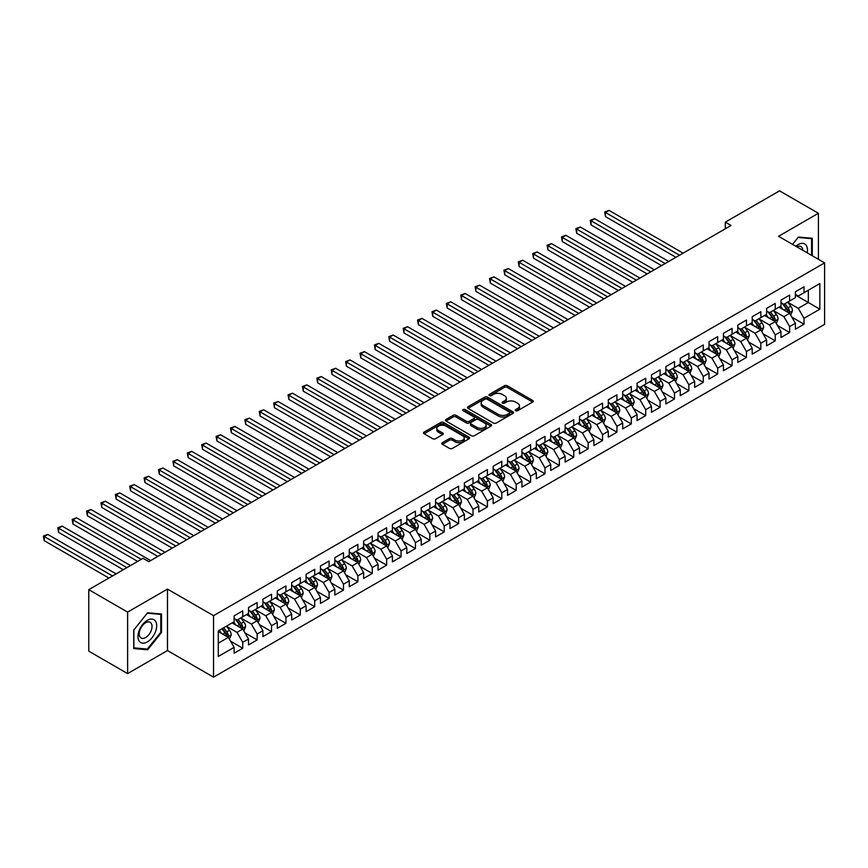 <?xml version="1.0" encoding="UTF-8"?>
<svg xmlns="http://www.w3.org/2000/svg" width="868" height="868" viewBox="0 0 868 868"><rect width="100%" height="100%" fill="white"/><g stroke="black" fill="none" stroke-linecap="round" stroke-linejoin="round"><path stroke-width="1.3" d="M515.657 410.716A1.4 0.803 0 0 0 517.632 410.716L532.637 402.047A1.996 1.15 0 0 0 533.223 401.233A1.996 1.15 0 0 0 532.637 400.419L507.216 385.739A1.996 1.15 0 0 0 504.384 385.739L489.378 394.408A1.4 0.803 0 0 0 488.966 394.973A1.4 0.803 0 0 0 489.378 395.548A1.4 0.803 0 0 0 491.353 395.548L493.295 394.43A6.391 3.689 0 0 1 502.344 394.43L504.46 395.645A6.391 3.689 0 0 1 506.337 398.26A6.391 3.689 0 0 1 504.46 400.864L502.518 401.993A1.4 0.803 0 0 0 502.105 402.557A1.4 0.803 0 0 0 502.518 403.132A1.4 0.803 0 0 0 504.492 403.132L506.435 402.014A6.391 3.689 0 0 1 515.484 402.014L517.599 403.229A6.391 3.689 0 0 1 519.465 405.844A6.391 3.689 0 0 1 517.599 408.459L515.657 409.577A1.4 0.803 0 0 0 515.245 410.152A1.4 0.803 0 0 0 515.657 410.716L515.657 409.577M442.376 442.669A1.996 1.15 0 0 0 441.79 443.483A1.996 1.15 0 0 0 442.376 444.297L449.505 448.42A1.996 1.15 0 0 0 452.336 448.42L469.002 438.796A1.996 1.15 0 0 0 469.588 437.982A1.996 1.15 0 0 0 469.002 437.157L443.581 422.477A1.996 1.15 0 0 0 440.749 422.477L424.083 432.101A1.996 1.15 0 0 0 423.497 432.926A1.996 1.15 0 0 0 424.083 433.74L432.698 438.709A1.996 1.15 0 0 0 435.519 438.709L442.658 434.597A1.996 1.15 0 0 0 443.244 433.783A1.996 1.15 0 0 0 442.658 432.958L438.383 430.495A5.349 3.081 0 0 1 436.821 428.315A5.349 3.081 0 0 1 440.119 425.461A5.349 3.081 0 0 1 445.946 426.134L462.677 435.801A5.349 3.081 0 0 1 464.25 437.982A5.349 3.081 0 0 1 460.951 440.825A5.349 3.081 0 0 1 455.125 440.163L452.336 438.546A1.996 1.15 0 0 0 449.505 438.546L442.376 442.669L442.376 444.297M127.618 612.103L127.618 673.59L167.481 650.566L167.481 589.09L127.618 612.103L88.764 589.665L143.014 558.341L148.775 561.661L731.051 225.485L725.301 222.165L725.301 228.816M167.481 589.09L213.539 615.672L824.6 262.874L824.6 324.361L213.539 677.159L213.539 615.672M818.415 259.304L818.415 213.278L778.542 236.291L824.6 262.874M818.415 213.278L779.551 190.841L725.301 222.165M493.436 423.052A1.996 1.15 0 0 0 496.268 423.052L512.934 413.428A1.996 1.15 0 0 0 513.52 412.615A1.996 1.15 0 0 0 512.934 411.801L487.512 397.121A1.996 1.15 0 0 0 484.68 397.121L468.015 406.745A1.996 1.15 0 0 0 467.429 407.559A1.996 1.15 0 0 0 468.015 408.372L493.436 423.052M463.696 411.02A1.4 0.803 0 0 1 465.118 411.215L490.941 426.123L474.297 435.736A1.996 1.15 0 0 1 471.476 435.736L446.043 421.056L446.043 419.428A1.996 1.15 0 0 0 445.458 420.242A1.996 1.15 0 0 0 446.043 421.056M446.043 419.428L453.183 415.305A1.996 1.15 0 0 1 456.004 415.305L466.322 421.262A1.996 1.15 0 0 0 469.143 421.262L473.874 418.528A1.996 1.15 0 0 0 474.46 417.714A1.996 1.15 0 0 0 473.874 416.9L463.143 410.694A1.4 0.803 0 0 1 462.731 410.13A1.4 0.803 0 0 1 463.599 409.381A1.4 0.803 0 0 1 465.118 409.555L490.973 424.485A1.996 1.15 0 0 1 491.559 425.298A1.996 1.15 0 0 1 490.973 426.112L490.973 424.485M795.381 295.033L808.336 302.509L808.336 290.216L819.848 283.565L804.018 292.711L804.018 286.809L795.381 291.789L795.381 297.691L789.63 301.012L789.63 295.12L780.994 300.1L780.994 306.003L775.232 309.323L775.232 303.431L766.607 308.411L766.607 314.314L760.845 317.634L760.845 311.731L752.209 316.722L752.209 322.625L746.458 325.945L746.458 320.042L737.822 325.033L737.822 330.925L732.06 334.256L732.06 328.354L723.424 333.334L723.424 339.236L717.673 342.556L717.673 336.665L709.037 341.645L709.037 347.547L703.275 350.867L703.275 344.965L694.65 349.956L694.65 355.858L688.888 359.178L688.888 353.276L680.252 358.267L680.252 364.159L674.501 367.489L674.501 361.587L665.865 366.578L665.865 372.47L660.103 375.801L660.103 369.898L651.467 374.878L651.467 380.781L645.716 384.101L645.716 378.209L637.079 383.189L637.079 389.092L631.318 392.412L631.318 386.51L622.692 391.501L622.692 397.403L616.931 400.723L616.931 394.821L608.294 399.812L608.294 405.703L602.544 409.034L602.544 403.132L593.907 408.123L593.907 414.014L588.146 417.345L588.146 411.443L579.509 416.423L579.509 422.325L573.759 425.645L573.759 419.754L565.122 424.734L565.122 430.636L559.361 433.957L559.361 428.054L550.724 433.045L550.724 438.948L544.974 442.268L544.974 436.365L536.337 441.356L536.337 447.248L530.587 450.579L530.587 444.676L521.95 449.657L521.95 455.559L516.189 458.89L516.189 452.988L507.552 457.968L507.552 463.87L501.802 467.19L501.802 461.299L493.165 466.279L493.165 472.181L487.404 475.501L487.404 469.599L478.767 474.59L478.767 480.492L473.017 483.812L473.017 477.91L464.38 482.901L464.38 488.792L458.619 492.123L458.619 486.221L449.993 491.201L449.993 497.104L444.232 500.435L444.232 494.532L435.595 499.512L435.595 505.415L429.844 508.735L429.844 502.843L421.208 507.823L421.208 513.726L415.446 517.046L415.446 511.144L406.81 516.135L406.81 522.037L401.059 525.357L401.059 519.455L392.423 524.446L392.423 530.337L386.661 533.668L386.661 527.766L378.036 532.746L378.036 538.648L372.274 541.968L372.274 536.077L363.638 541.057L363.638 546.959L357.887 550.279L357.887 544.388L349.251 549.368L349.251 555.27L343.489 558.591L343.489 552.688L334.853 557.679L334.853 563.582L329.102 566.902L329.102 560.999L320.466 565.99L320.466 571.882L314.704 575.213L314.704 569.31L306.079 574.29L306.079 580.193L300.317 583.513L300.317 577.621L291.681 582.602L291.681 588.504L285.93 591.824L285.93 585.933L277.293 590.913L277.293 596.815L271.532 600.135L271.532 594.233L262.896 599.224L262.896 605.126L257.145 608.446L257.145 602.544L248.508 607.535L248.508 613.426L242.747 616.757L242.747 610.855L234.121 615.835L234.121 621.738L218.28 630.873L218.28 656.468L234.121 647.333L228.36 637.362L218.28 631.546M819.848 283.565L819.848 309.16L804.018 318.296L798.267 308.324L787.829 302.303M791.855 317.178L804.018 324.198L804.018 318.296M804.018 324.198L795.381 329.189L795.381 323.287L789.63 326.607L783.869 316.636L773.442 310.614M777.468 325.489L789.63 332.509L789.63 326.607M789.63 332.509L780.994 337.489L780.994 331.598L775.232 334.918L769.482 324.947L759.044 318.925M763.08 333.8L775.232 340.82L775.232 334.918M775.232 340.82L766.607 345.8L766.607 339.898L760.845 343.229L755.084 333.258L744.657 327.236M748.683 342.101L760.845 349.12L760.845 343.229M760.845 349.12L752.209 354.111L752.209 348.209L746.458 351.54L740.697 341.569L730.259 335.536M734.295 350.412L746.458 357.432L746.458 351.54M746.458 357.432L737.822 362.423L737.822 356.52L732.06 359.84L726.31 349.869L715.872 343.847M719.897 358.723L732.06 365.743L732.06 359.84M732.06 365.743L723.424 370.734L723.424 364.831L717.673 368.151L711.912 358.18L701.485 352.158M705.51 367.034L717.673 374.054L717.673 368.151M717.673 374.054L709.037 379.034L709.037 373.142L703.275 376.462L697.525 366.491L687.087 360.47M691.123 375.345L703.275 382.365L703.275 376.462M703.275 382.365L694.65 387.345L694.65 381.443L688.888 384.774L683.127 374.802L672.7 368.781M676.725 383.645L688.888 390.665L688.888 384.774M688.888 390.665L680.252 395.656L680.252 389.754L674.501 393.074L668.74 383.113L658.302 377.081M662.338 391.956L674.501 398.976L674.501 393.074M674.501 398.976L665.865 403.967L665.865 398.065L660.103 401.385L654.353 391.414L643.915 385.392M647.94 400.267L660.103 407.287L660.103 401.385M660.103 407.287L651.467 412.267L651.467 406.376L645.716 409.696L639.955 399.725L629.528 393.703M633.553 408.578L645.716 415.598L645.716 409.696M645.716 415.598L637.079 420.579L637.079 414.687L631.318 418.007L625.568 408.036L615.13 402.014M619.166 416.879L631.318 423.909L631.318 418.007M631.318 423.909L622.692 428.89L622.692 422.987L616.931 426.318L611.17 416.347L600.743 410.314M604.768 425.19L616.931 432.21L616.931 426.318M616.931 432.21L608.294 437.201L608.294 431.298L602.544 434.618L596.783 424.647L586.345 418.626M590.381 433.501L602.544 440.521L602.544 434.618M602.544 440.521L593.907 445.512L593.907 439.609L588.146 442.93L582.395 432.958L571.958 426.937M575.983 441.812L588.146 448.832L588.146 442.93M588.146 448.832L579.509 453.812L579.509 447.921L573.759 451.241L567.997 441.269L557.571 435.248M561.596 450.123L573.759 457.143L573.759 451.241M573.759 457.143L565.122 462.123L565.122 456.232L559.361 459.552L553.61 449.581L543.173 443.559M547.209 458.423L559.361 465.454L559.361 459.552M559.361 465.454L550.724 470.434L550.724 464.532L544.974 467.863L539.212 457.892L528.786 451.859M532.811 466.734L544.974 473.754L544.974 467.863M544.974 473.754L536.337 478.745L536.337 472.843L530.587 476.163L524.825 466.192L514.388 460.17M518.424 475.046L530.587 482.065L530.587 476.163M530.587 482.065L521.95 487.056L521.95 481.154L516.189 484.474L510.438 474.503L500.001 468.481M504.026 483.357L516.189 490.377L516.189 484.474M516.189 490.377L507.552 495.357L507.552 489.465L501.802 492.785L496.04 482.814L485.603 476.792M489.639 491.668L501.802 498.688L501.802 492.785M501.802 498.688L493.165 503.668L493.165 497.765L487.404 501.096L481.653 491.125L471.216 485.103M475.241 499.968L487.404 506.999L487.404 501.096M487.404 506.999L478.767 511.979L478.767 506.077L473.017 509.407L467.255 499.436L456.828 493.404M460.854 508.279L473.017 515.299L473.017 509.407M473.017 515.299L464.38 520.29L464.38 514.388L458.619 517.708L452.868 507.737L442.43 501.715M446.467 516.59L458.619 523.61L458.619 517.708M458.619 523.61L449.993 528.601L449.993 522.699L444.232 526.019L438.481 516.048L428.043 510.026M432.069 524.901L444.232 531.921L444.232 526.019M444.232 531.921L435.595 536.901L435.595 531.01L429.844 534.33L424.083 524.359L413.645 518.337M417.682 533.212L429.844 540.232L429.844 534.33M429.844 540.232L421.208 545.212L421.208 539.31L415.446 542.641L409.696 532.67L399.258 526.648M403.284 541.513L415.446 548.533L415.446 542.641M415.446 548.533L406.81 553.524L406.81 547.621L401.059 550.952L395.298 540.981L384.871 534.948M388.897 549.824L401.059 556.844L401.059 550.952M401.059 556.844L392.423 561.835L392.423 555.932L386.661 559.252L380.911 549.281L370.473 543.26M374.509 558.135L386.661 565.155L386.661 559.252M386.661 565.155L378.036 570.146L378.036 564.243L372.274 567.563L366.513 557.592L356.086 551.571M360.111 566.446L372.274 573.466L372.274 567.563M372.274 573.466L363.638 578.446L363.638 572.555L357.887 575.875L352.126 565.903L341.688 559.882M345.724 574.757L357.887 581.777L357.887 575.875M357.887 581.777L349.251 586.757L349.251 580.855L343.489 584.186L337.739 574.215L327.301 568.193M331.326 583.057L343.489 590.077L343.489 584.186M343.489 590.077L334.853 595.068L334.853 589.166L329.102 592.497L323.341 582.526L312.914 576.493M316.939 591.368L329.102 598.388L329.102 592.497M329.102 598.388L320.466 603.379L320.466 597.477L314.704 600.797L308.954 590.826L298.516 584.804M302.552 599.68L314.704 606.699L314.704 600.797M314.704 606.699L306.079 611.69L306.079 605.788L300.317 609.108L294.556 599.137L284.129 593.115M288.154 607.991L300.317 615.011L300.317 609.108M300.317 615.011L291.681 619.991L291.681 614.099L285.93 617.419L280.169 607.448L269.731 601.426M273.767 616.302L285.93 623.322L285.93 617.419M285.93 623.322L277.293 628.302L277.293 622.399L271.532 625.73L265.782 615.759L255.344 609.737M259.369 624.602L271.532 631.622L271.532 625.73M271.532 631.622L262.896 636.613L262.896 630.71L257.145 634.041L251.384 624.07L240.957 618.038M244.982 632.913L257.145 639.933L257.145 634.041M257.145 639.933L248.508 644.924L248.508 639.022L242.747 642.342L236.997 632.371L226.559 626.349M230.595 641.224L242.747 648.244L242.747 642.342M242.747 648.244L234.121 653.224L234.121 647.333M234.121 618.417L236.997 620.077L242.747 616.757M218.28 643.177L228.36 637.362M248.508 610.106L251.384 611.766L257.145 608.446M236.997 632.371L242.747 629.05L232.103 622.899M248.508 639.022L242.747 629.05M262.896 601.795L265.782 603.455L271.532 600.135M251.384 624.07L257.145 620.739L246.49 614.598M262.896 630.71L257.145 620.739M277.293 593.484L280.169 595.155L285.93 591.824M265.782 615.759L271.532 612.428L260.888 606.287M277.293 622.399L271.532 612.428M291.681 585.184L294.556 586.844L300.317 583.513M280.169 607.448L285.93 604.128L275.275 597.976M291.681 614.099L285.93 604.128M306.079 576.873L308.954 578.533L314.704 575.213M294.556 599.137L300.317 595.817L289.662 589.665M306.079 605.788L300.317 595.817M320.466 568.562L323.341 570.222L329.102 566.902M308.954 590.826L314.704 587.506L304.06 581.354M320.466 597.477L314.704 587.506M334.853 560.251L337.739 561.911L343.489 558.591M323.341 582.526L329.102 579.195L318.447 573.054M334.853 589.166L329.102 579.195M349.251 551.939L352.126 553.61L357.887 550.279M337.739 574.215L343.489 570.884L332.845 564.742M349.251 580.855L343.489 570.884M363.638 543.639L366.513 545.299L372.274 541.968M352.126 565.903L357.887 562.583L347.233 556.431M363.638 572.555L357.887 562.583M378.036 535.328L380.911 536.988L386.661 533.668M366.513 557.592L372.274 554.272L361.62 548.12M378.036 564.243L372.274 554.272M392.423 527.017L395.298 528.677L401.059 525.357M380.911 549.281L386.661 545.961L376.018 539.809M392.423 555.932L386.661 545.961M406.81 518.706L409.696 520.366L415.446 517.046M395.298 540.981L401.059 537.65L390.405 531.509M406.81 547.621L401.059 537.65M421.208 510.395L424.083 512.066L429.844 508.735M409.696 532.67L415.446 529.339L404.803 523.198M421.208 539.31L415.446 529.339M435.595 502.095L438.481 503.755L444.232 500.435M424.083 524.359L429.844 521.039L419.19 514.887M435.595 531.01L429.844 521.039M449.993 493.784L452.868 495.444L458.619 492.123M438.481 516.048L444.232 512.728L433.588 506.576M449.993 522.699L444.232 512.728M464.38 485.472L467.255 487.132L473.017 483.812M452.868 507.737L458.619 504.416L447.975 498.265M464.38 514.388L458.619 504.416M478.767 477.161L481.653 478.821L487.404 475.501M467.255 499.436L473.017 496.105L462.362 489.964M478.767 506.077L473.017 496.105M493.165 468.85L496.04 470.521L501.802 467.19M481.653 491.125L487.404 487.805L476.76 481.653M493.165 497.765L487.404 487.805M507.552 460.55L510.438 462.21L516.189 458.89M496.04 482.814L501.802 479.494L491.147 473.342M507.552 489.465L501.802 479.494M521.95 452.239L524.825 453.899L530.587 450.579M510.438 474.503L516.189 471.183L505.545 465.031M521.95 481.154L516.189 471.183M536.337 443.928L539.212 445.588L544.974 442.268M524.825 466.192L530.587 462.872L519.932 456.72M536.337 472.843L530.587 462.872M550.724 435.617L553.61 437.277L559.361 433.957M539.212 457.892L544.974 454.561L534.319 448.42M550.724 464.532L544.974 454.561M565.122 427.316L567.997 428.976L573.759 425.645M553.61 449.581L559.361 446.26L548.717 440.109M565.122 456.232L559.361 446.26M579.509 419.005L582.395 420.665L588.146 417.345M567.997 441.269L573.759 437.949L563.104 431.797M579.509 447.921L573.759 437.949M593.907 410.694L596.783 412.354L602.544 409.034M582.395 432.958L588.146 429.638L577.502 423.486M593.907 439.609L588.146 429.638M608.294 402.383L611.17 404.043L616.931 400.723M596.783 424.647L602.544 421.327L591.889 415.175M608.294 431.298L602.544 421.327M622.692 394.072L625.568 395.743L631.318 392.412M611.17 416.347L616.931 413.016L606.276 406.875M622.692 422.987L616.931 413.016M637.079 385.772L639.955 387.432L645.716 384.101M625.568 408.036L631.318 404.716L620.674 398.564M637.079 414.687L631.318 404.716M651.467 377.461L654.353 379.121L660.103 375.801M639.955 399.725L645.716 396.405L635.061 390.253M651.467 406.376L645.716 396.405M665.865 369.15L668.74 370.81L674.501 367.489M654.353 391.414L660.103 388.094L649.459 381.942M665.865 398.065L660.103 388.094M680.252 360.838L683.127 362.499L688.888 359.178M668.74 383.113L674.501 379.783L663.846 373.641M680.252 389.754L674.501 379.783M694.65 352.527L697.525 354.198L703.275 350.867M683.127 374.802L688.888 371.471L678.234 365.33M694.65 381.443L688.888 371.471M709.037 344.227L711.912 345.887L717.673 342.556M697.525 366.491L703.275 363.171L692.631 357.019M709.037 373.142L703.275 363.171M723.424 335.916L726.31 337.576L732.06 334.256M711.912 358.18L717.673 354.86L707.019 348.708M723.424 364.831L717.673 354.86M737.822 327.605L740.697 329.265L746.458 325.945M726.31 349.869L732.06 346.549L721.416 340.397M737.822 356.52L732.06 346.549M752.209 319.294L755.084 320.954L760.845 317.634M740.697 341.569L746.458 338.238L735.804 332.097M752.209 348.209L746.458 338.238M766.607 310.983L769.482 312.654L775.232 309.323M755.084 333.258L760.845 329.927L750.191 323.786M766.607 339.898L760.845 329.927M780.994 302.682L783.869 304.342L789.63 301.012M769.482 324.947L775.232 321.627L764.589 315.475M780.994 331.598L775.232 321.627M795.381 294.371L798.267 296.031L804.018 292.711M783.869 316.636L789.63 313.315L778.976 307.163M795.381 323.287L789.63 313.315M88.764 589.665L88.764 651.152L127.618 673.59M167.481 650.566L213.539 677.159M798.267 308.324L808.336 302.509L819.848 309.16M812.296 255.778L812.296 238.288L798.408 237.051L792.527 244.364M161.513 632.533L161.513 614.012L147.625 612.775L133.737 630.049L133.737 648.57L147.625 649.806L161.513 632.533L160.786 632.121M516.21 410.911L517.599 410.119A6.391 3.689 0 0 0 519.465 407.504L519.465 405.844M506.337 398.26L506.337 399.92A6.391 3.689 0 0 1 504.46 402.535L503.071 403.327M532.637 400.419L532.637 402.047L507.216 387.399A1.996 1.15 0 0 0 504.384 387.399L489.943 395.743M512.934 411.801L512.934 413.428L487.512 398.781A1.996 1.15 0 0 0 484.68 398.781L468.036 408.383L468.015 406.745M509.407 413.19A1.4 0.803 0 0 0 509.809 412.615A1.4 0.803 0 0 0 509.407 412.04L487.089 399.161A1.4 0.803 0 0 0 485.103 399.161L483.064 400.343A6.391 3.689 0 0 0 481.187 402.947A6.391 3.689 0 0 0 483.064 405.562L498.319 414.372A6.391 3.689 0 0 0 507.357 414.372L509.407 413.19L509.407 414.85A1.4 0.803 0 0 0 509.809 414.275L509.809 412.615M481.187 402.947L481.187 404.607A6.391 3.689 0 0 0 483.064 407.222L483.064 405.562M509.407 414.85L507.357 416.032A6.391 3.689 0 0 1 498.319 416.032L483.064 407.222M446.076 421.067L453.183 416.966L453.183 415.305M474.46 417.714L474.46 419.374A1.996 1.15 0 0 1 473.874 420.188L469.143 422.922A1.996 1.15 0 0 1 466.322 422.922L456.004 416.966A1.996 1.15 0 0 0 453.183 416.966M477.02 427.436A5.349 3.081 0 0 0 482.847 428.108A5.349 3.081 0 0 0 486.145 425.255A5.349 3.081 0 0 0 484.572 423.074L478.68 419.667A1.996 1.15 0 0 0 475.859 419.667L471.118 422.401A1.996 1.15 0 0 0 470.532 423.215A1.996 1.15 0 0 0 471.118 424.029L477.02 427.436L477.02 429.096A5.349 3.081 0 0 0 482.847 429.769A5.349 3.081 0 0 0 486.145 426.915L486.145 425.255M470.532 423.215L470.532 424.875A1.996 1.15 0 0 0 471.118 425.689L471.118 424.029M477.02 429.096L471.118 425.689M464.25 437.982L464.25 439.642A5.349 3.081 0 0 1 460.951 442.485A5.349 3.081 0 0 1 455.125 441.823L452.336 440.206A1.996 1.15 0 0 0 449.505 440.206L442.398 444.318M436.821 428.315L436.821 429.975A5.349 3.081 0 0 0 438.383 432.156L438.383 430.495M442.626 434.608L438.383 432.156M468.98 438.807L443.581 424.148A1.996 1.15 0 0 0 440.749 424.148L424.105 433.75M146.16 648.96L147.625 649.806M790.694 315.16L792.473 310.809A5.392 3.114 -120 0 0 790.759 306.209L787.699 302.129M782.827 309.388L780.506 306.285M683.127 253.152L609.054 210.392L605.463 212.465L605.463 216.62L675.933 257.308M782.274 303.42L786.3 308.791A5.392 3.114 60 0 1 787.84 312.035C788.654 313.12 789.229 312.784 789.565 311.037A5.392 3.114 -120 0 0 788.025 307.793L784.965 303.713M783.218 303.963L786.994 309.008A2.745 1.584 60 0 1 787.493 309.843L789.565 311.037M605.463 216.62L604.67 212.009L679.535 255.235M604.67 212.009L609.054 210.392M776.307 323.471L778.086 319.109A5.392 3.114 -120 0 0 776.361 314.52L773.312 310.44M768.44 317.699L766.108 314.596M668.74 261.463L594.667 218.703L591.065 220.776L591.065 224.931L661.546 265.619M767.876 311.721L771.902 317.091A5.392 3.114 60 0 1 773.442 320.335C774.256 321.42 774.831 321.095 775.178 319.348A5.392 3.114 -120 0 0 773.627 316.104L770.578 312.013M768.831 312.274L772.607 317.308A2.745 1.584 60 0 1 773.106 318.144L775.178 319.348M591.065 224.931L590.273 220.32L665.138 263.546M590.273 220.32L594.667 218.703M761.909 331.771L763.699 327.42A5.392 3.114 -120 0 0 761.974 322.831L758.914 318.751M754.042 326.01L751.721 322.907M654.353 269.774L580.28 227.015L576.678 229.087L576.678 233.242L647.148 273.93M753.489 320.032L757.514 325.402A5.392 3.114 60 0 1 759.055 328.646C759.869 329.731 760.444 329.406 760.78 327.648A5.392 3.114 -120 0 0 759.24 324.404L756.18 320.325M754.433 320.585L758.209 325.619A2.745 1.584 60 0 1 758.708 326.455L760.78 327.648M576.678 233.242L575.885 228.631L650.75 271.858M575.885 228.631L580.28 227.015M807.186 252.827A13.226 7.638 120 0 0 806.22 245.318A13.226 7.638 120 0 0 795.815 246.262M802.813 250.299A9.06 5.23 120 0 0 801.967 247.521A9.06 5.23 120 0 0 800.947 246.577A9.06 5.23 120 0 0 796.791 246.816M798.093 237.441L811.58 238.657L811.58 255.355M810.679 238.147L811.58 238.657M792.56 244.375L798.115 237.463M139.238 641.202A13.226 7.638 120 0 0 152.008 637.785A13.226 7.638 120 0 0 155.437 621.054A13.226 7.638 120 0 0 142.656 624.472A13.226 7.638 120 0 0 139.238 641.202M140.084 637.047A9.06 5.23 120 0 0 141.104 637.991A9.06 5.23 120 0 0 149.535 633.759A9.06 5.23 120 0 0 151.173 623.246A9.06 5.23 120 0 0 150.164 622.302A9.06 5.23 120 0 0 141.734 626.533A9.06 5.23 120 0 0 140.084 637.047M147.332 613.188L160.786 614.392L160.786 632.327L147.332 649.069L133.878 647.864L133.878 629.929L147.31 613.166M159.896 613.871L160.786 614.392M747.522 340.082L749.301 335.732A5.392 3.114 -120 0 0 747.587 331.142L744.527 327.062M739.655 334.31L737.333 331.207M639.955 278.086L565.882 235.315L562.29 237.398L562.29 241.554L632.761 282.241M739.091 328.343L743.116 333.713A5.392 3.114 60 0 1 744.668 336.958C745.471 338.043 746.046 337.706 746.393 335.959A5.392 3.114 -120 0 0 744.852 332.715L741.793 328.636M740.046 328.885L743.822 333.93A2.745 1.584 60 0 1 744.321 334.766L746.393 335.959M562.29 241.554L561.498 236.942L636.363 280.158M561.498 236.942L565.882 235.315M733.124 348.394L734.914 344.043A5.392 3.114 -120 0 0 733.189 339.442L730.129 335.363M725.257 342.621L722.935 339.518M625.568 286.397L551.495 243.626L547.892 245.709L547.892 249.865L618.374 290.552M724.704 336.654L728.729 342.025A5.392 3.114 60 0 1 730.27 345.269C731.084 346.354 731.659 346.017 731.995 344.271A5.392 3.114 -120 0 0 730.455 341.026L727.395 336.947M725.659 337.196L729.435 342.242A2.745 1.584 60 0 1 729.934 343.077L731.995 344.271M547.892 249.865L547.1 245.243L621.965 288.469M547.1 245.243L551.495 243.626M718.737 356.705L720.516 352.354A5.392 3.114 -120 0 0 718.802 347.753L715.742 343.674M710.87 350.932L708.548 347.829M611.17 294.697L537.097 251.937L533.505 254.009L533.505 258.165L603.976 298.852M710.317 344.965L714.342 350.336A5.392 3.114 60 0 1 715.883 353.58C716.697 354.665 717.272 354.328 717.608 352.582A5.392 3.114 -120 0 0 716.067 349.337L713.008 345.258M711.261 345.507L715.037 350.553A2.745 1.584 60 0 1 715.536 351.388L717.608 352.582M533.505 258.165L532.713 253.554L607.578 296.78M532.713 253.554L537.097 251.937M704.349 365.016L706.129 360.654A5.392 3.114 -120 0 0 704.404 356.064L701.355 351.985M696.483 359.244L694.15 356.14M596.783 303.008L522.71 260.248L519.107 262.32L519.107 266.476L589.589 307.163M695.919 353.265L699.944 358.636A5.392 3.114 60 0 1 701.485 361.88C702.299 362.965 702.874 362.64 703.221 360.893A5.392 3.114 -120 0 0 701.669 357.649L698.621 353.558M696.874 353.819L700.65 358.853A2.745 1.584 60 0 1 701.149 359.688L703.221 360.893M519.107 266.476L518.315 261.865L593.18 305.091M518.315 261.865L522.71 260.248M689.951 373.316L691.742 368.965A5.392 3.114 -120 0 0 690.017 364.376L686.957 360.296M682.085 367.555L679.763 364.451M582.395 311.319L508.322 268.559L504.72 270.632L504.72 274.787L575.191 315.475M681.532 361.576L685.557 366.947A5.392 3.114 60 0 1 687.098 370.191C687.912 371.276 688.487 370.951 688.823 369.193A5.392 3.114 -120 0 0 687.282 365.949L684.223 361.869M682.476 362.13L686.252 367.164A2.745 1.584 60 0 1 686.751 367.999L688.823 369.193M504.72 274.787L503.928 270.176L578.793 313.391M503.928 270.176L508.322 268.559M675.564 381.627L677.344 377.276A5.392 3.114 -120 0 0 675.63 372.687L672.57 368.596M667.698 375.855L665.376 372.752M567.997 319.63L493.925 276.859L490.333 278.943L490.333 283.098L560.804 323.786M667.134 369.887L671.159 375.258A5.392 3.114 60 0 1 672.711 378.502C673.514 379.587 674.089 379.251 674.436 377.504A5.392 3.114 -120 0 0 672.895 374.26L669.836 370.18M668.089 370.43L671.865 375.475A2.745 1.584 60 0 1 672.364 376.311L674.436 377.504M490.333 283.098L489.541 278.487L564.406 321.702M489.541 278.487L493.925 276.859M661.166 389.938L662.957 385.587A5.392 3.114 -120 0 0 661.232 380.987L658.172 376.907M653.3 384.166L650.978 381.063M553.61 327.941L479.537 285.171L475.935 287.254L475.935 291.398L546.417 332.097M652.747 378.198L656.772 383.569A5.392 3.114 60 0 1 658.313 386.813C659.127 387.898 659.702 387.562 660.038 385.815A5.392 3.114 -120 0 0 658.497 382.571L655.438 378.491M653.691 378.741L657.477 383.786A2.745 1.584 60 0 1 657.977 384.622L660.038 385.815M475.935 291.398L475.143 286.787L550.008 330.014M475.143 286.787L479.537 285.171M646.779 398.249L648.559 393.888A5.392 3.114 -120 0 0 646.844 389.298L643.785 385.218M638.913 392.477L636.591 389.374M539.212 336.241L465.139 293.482L461.548 295.554L461.548 299.71L532.019 340.397M638.36 386.51L642.385 391.88A5.392 3.114 60 0 1 643.926 395.124C644.74 396.209 645.315 395.873 645.651 394.126A5.392 3.114 -120 0 0 644.11 390.882L641.051 386.803M639.304 387.052L643.08 392.097A2.745 1.584 60 0 1 643.579 392.922L645.651 394.126M461.548 299.71L460.756 295.098L535.621 338.325M460.756 295.098L465.139 293.482M632.392 406.56L634.172 402.199A5.392 3.114 -120 0 0 632.446 397.609L629.398 393.529M624.526 400.788L622.193 397.685M524.825 344.553L450.752 301.793L447.15 303.865L447.15 308.021L517.632 348.708M623.962 394.81L627.987 400.181A5.392 3.114 60 0 1 629.528 403.425C630.342 404.51 630.917 404.184 631.264 402.426A5.392 3.114 -120 0 0 629.712 399.193L626.663 395.103M624.917 395.363L628.692 400.398A2.745 1.584 60 0 1 629.191 401.233L631.264 402.426M447.15 308.021L446.358 303.409L521.223 346.636M446.358 303.409L450.752 301.793M617.994 414.861L619.785 410.51A5.392 3.114 -120 0 0 618.059 405.92L615 401.841M610.128 409.088L607.806 405.996M510.427 352.864L436.365 310.104L432.763 312.176L432.763 316.332L503.234 357.019M609.575 403.121L613.6 408.492A5.392 3.114 60 0 1 615.141 411.736C615.955 412.821 616.53 412.495 616.866 410.738A5.392 3.114 -120 0 0 615.325 407.493L612.265 403.414M610.519 403.674L614.294 408.709A2.745 1.584 60 0 1 614.794 409.544L616.866 410.738M432.763 316.332L431.971 311.721L506.836 354.936M431.971 311.721L436.365 310.104M603.607 423.172L605.387 418.821A5.392 3.114 -120 0 0 603.661 414.231L600.613 410.141M595.741 417.399L593.419 414.296M496.04 361.175L421.967 318.404L418.376 320.487L418.376 324.643L488.847 365.33M595.177 411.432L599.202 416.803A5.392 3.114 60 0 1 600.754 420.047C601.557 421.132 602.132 420.796 602.479 419.049A5.392 3.114 -120 0 0 600.927 415.805L597.878 411.725M596.132 411.974L599.907 417.02A2.745 1.584 60 0 1 600.406 417.855L602.479 419.049M418.376 324.643L417.584 320.032L492.438 363.247M417.584 320.032L421.967 318.404M589.209 431.483L591 427.132A5.392 3.114 -120 0 0 589.274 422.532L586.215 418.452M581.343 425.711L579.021 422.607M481.653 369.486L407.58 326.715L403.978 328.798L403.978 332.943L474.449 373.631M580.79 419.743L584.815 425.114A5.392 3.114 60 0 1 586.356 428.358C587.169 429.443 587.745 429.107 588.081 427.36A5.392 3.114 -120 0 0 586.54 424.116L583.48 420.036M581.734 420.286L585.509 425.331A2.745 1.584 60 0 1 586.009 426.166L588.081 427.36M403.978 332.943L403.186 328.332L478.051 371.558M403.186 328.332L407.58 326.715M574.822 439.794L576.602 435.432A5.392 3.114 -120 0 0 574.887 430.843L571.828 426.763M566.956 434.022L564.634 430.919M467.255 377.786L393.182 335.026L389.591 337.099L389.591 341.254L460.062 381.942M566.403 428.043L570.417 433.425A5.392 3.114 60 0 1 571.969 436.669C572.771 437.754 573.357 437.418 573.694 435.671A5.392 3.114 -120 0 0 572.153 432.427L569.093 428.347M567.346 428.597L571.122 433.642A2.745 1.584 60 0 1 571.621 434.467L573.694 435.671M389.591 341.254L388.799 336.643L463.664 379.869M388.799 336.643L393.182 335.026M560.424 448.105L562.214 443.743A5.392 3.114 -120 0 0 560.489 439.154L557.43 435.074M552.558 442.333L550.236 439.23M452.868 386.097L378.795 343.337L375.193 345.41L375.193 349.565L445.675 390.253M552.005 436.354L556.03 441.725A5.392 3.114 60 0 1 557.571 444.969C558.384 446.054 558.959 445.729 559.307 443.971A5.392 3.114 -120 0 0 557.755 440.727L554.695 436.647M552.959 436.908L556.735 441.942A2.745 1.584 60 0 1 557.234 442.778L559.307 443.971M375.193 349.565L374.401 344.954L449.266 388.18M374.401 344.954L378.795 343.337M546.037 456.405L547.816 452.054A5.392 3.114 -120 0 0 546.102 447.465L543.043 443.385M538.171 450.633L535.849 447.541M438.47 394.408L364.397 351.638L360.806 353.721L360.806 357.876L431.277 398.564M537.617 444.666L541.643 450.036A5.392 3.114 60 0 1 543.184 453.28C543.997 454.365 544.572 454.029 544.909 452.282A5.392 3.114 -120 0 0 543.368 449.038L540.308 444.959M538.561 445.219L542.337 450.253A2.745 1.584 60 0 1 542.836 451.089L544.909 452.282M360.806 357.876L360.014 353.265L434.879 396.481M360.014 353.265L364.397 351.638M531.65 464.716L533.429 460.365A5.392 3.114 -120 0 0 531.704 455.776L528.655 451.685M523.784 458.944L521.451 455.841M424.083 402.719L350.01 359.949L346.408 362.032L346.408 366.188L416.89 406.875M523.22 452.977L527.245 458.347A5.392 3.114 60 0 1 528.796 461.592C529.599 462.677 530.174 462.34 530.522 460.593A5.392 3.114 -120 0 0 528.97 457.349L525.921 453.27M524.174 453.519L527.95 458.564A2.745 1.584 60 0 1 528.449 459.4L530.522 460.593M346.408 366.188L345.627 361.576L420.481 404.792M345.627 361.576L350.01 359.949M517.252 473.027L519.042 468.677A5.392 3.114 -120 0 0 517.317 464.076L514.257 459.997M509.386 467.255L507.064 464.152M409.696 411.031L335.623 368.26L332.021 370.343L332.021 374.488L402.492 415.175M508.832 461.288L512.858 466.659A5.392 3.114 60 0 1 514.399 469.903C515.212 470.988 515.787 470.651 516.124 468.904A5.392 3.114 -120 0 0 514.583 465.66L511.523 461.581M509.776 461.83L513.552 466.875A2.745 1.584 60 0 1 514.051 467.711L516.124 468.904M332.021 374.488L331.229 369.876L406.094 413.103M331.229 369.876L335.623 368.26M502.865 481.339L504.644 476.977A5.392 3.114 -120 0 0 502.93 472.387L499.87 468.308M494.999 475.566L492.677 472.463M395.298 419.331L321.225 376.571L317.634 378.643L317.634 382.799L388.104 423.486M494.445 469.588L498.46 474.97A5.392 3.114 60 0 1 500.011 478.214C500.814 479.288 501.4 478.962 501.737 477.216A5.392 3.114 -120 0 0 500.196 473.971L497.136 469.892M495.389 470.141L499.165 475.187A2.745 1.584 60 0 1 499.664 476.011L501.737 477.216M317.634 382.799L316.842 378.188L391.707 421.414M316.842 378.188L321.225 376.571M488.467 489.65L490.257 485.288A5.392 3.114 -120 0 0 488.532 480.698L485.472 476.619M480.601 483.877L478.279 480.774M380.911 427.642L306.838 384.882L303.236 386.954L303.236 391.11L373.717 431.797M480.047 477.899L484.073 483.27A5.392 3.114 60 0 1 485.613 486.514C486.427 487.599 487.002 487.274 487.349 485.516A5.392 3.114 -120 0 0 485.798 482.272L482.738 478.192M481.002 478.452L484.778 483.487A2.745 1.584 60 0 1 485.277 484.322L487.349 485.516M303.236 391.11L302.444 386.499L377.309 429.725M302.444 386.499L306.838 384.882M474.08 497.95L475.859 493.599A5.392 3.114 -120 0 0 474.145 489.009L471.085 484.93M466.214 492.178L463.892 489.075M366.513 435.953L292.44 393.182L288.849 395.265L288.849 399.421L359.319 440.109M465.66 486.21L469.686 491.581A5.392 3.114 60 0 1 471.226 494.825C472.04 495.91 472.615 495.574 472.951 493.827A5.392 3.114 -120 0 0 471.411 490.583L468.351 486.503M466.604 486.764L470.38 491.798A2.745 1.584 60 0 1 470.879 492.633L472.951 493.827M288.849 399.421L288.057 394.81L362.922 438.025M288.057 394.81L292.44 393.182M459.693 506.261L461.472 501.91A5.392 3.114 -120 0 0 459.747 497.321L456.698 493.23M451.827 500.489L449.494 497.386M352.126 444.264L278.053 401.493L274.451 403.577L274.451 407.732L344.932 448.42M451.262 494.521L455.288 499.892A5.392 3.114 60 0 1 456.839 503.136C457.642 504.221 458.217 503.885 458.564 502.138A5.392 3.114 -120 0 0 457.013 498.894L453.964 494.814M452.217 495.064L455.993 500.109A2.745 1.584 60 0 1 456.492 500.944L458.564 502.138M274.451 407.732L273.67 403.121L348.524 446.336M273.67 403.121L278.053 401.493M445.295 514.572L447.085 510.221A5.392 3.114 -120 0 0 445.36 505.621L442.3 501.541M437.429 508.8L435.107 505.697M337.739 452.575L263.666 409.804L260.064 411.877L260.064 416.032L330.534 456.72M436.875 502.832L440.901 508.203A5.392 3.114 60 0 1 442.441 511.447C443.255 512.532 443.83 512.196 444.166 510.449A5.392 3.114 -120 0 0 442.626 507.205L439.566 503.125M437.819 503.375L441.595 508.42A2.745 1.584 60 0 1 442.094 509.256L444.166 510.449M260.064 416.032L259.272 411.421L334.137 454.648M259.272 411.421L263.666 409.804M430.908 522.883L432.687 518.521A5.392 3.114 -120 0 0 430.973 513.932L427.913 509.852M423.041 517.111L420.72 514.008M323.341 460.875L249.268 418.116L245.677 420.188L245.677 424.344L316.147 465.031M422.488 511.133L426.503 516.514A5.392 3.114 60 0 1 428.054 519.748C428.857 520.833 429.432 520.507 429.779 518.76A5.392 3.114 -120 0 0 428.239 515.516L425.179 511.426M423.432 511.686L427.208 516.72A2.745 1.584 60 0 1 427.707 517.556L429.779 518.76M245.677 424.344L244.884 419.732L319.749 462.959M244.884 419.732L249.268 418.116M416.51 531.194L418.3 526.833A5.392 3.114 -120 0 0 416.575 522.243L413.515 518.163M408.644 525.422L406.322 522.319M308.954 469.187L234.881 426.427L231.279 428.499L231.279 432.655L301.76 473.342M408.09 519.444L412.116 524.814A5.392 3.114 60 0 1 413.656 528.059C414.47 529.144 415.045 528.818 415.381 527.06A5.392 3.114 -120 0 0 413.841 523.816L410.781 519.737M409.045 519.997L412.821 525.031A2.745 1.584 60 0 1 413.32 525.867L415.381 527.06M231.279 432.655L230.487 428.043L305.352 471.27M230.487 428.043L234.881 426.427M402.123 539.495L403.902 535.144A5.392 3.114 -120 0 0 402.188 530.554L399.128 526.475M394.256 533.722L391.935 530.619M294.556 477.498L220.483 434.727L216.892 436.81L216.892 440.966L287.362 481.653M393.703 527.755L397.728 533.126A5.392 3.114 60 0 1 399.269 536.37C400.083 537.455 400.658 537.118 400.994 535.372A5.392 3.114 -120 0 0 399.454 532.127L396.394 528.048M394.647 528.308L398.423 533.343A2.745 1.584 60 0 1 398.922 534.178L400.994 535.372M216.892 440.966L216.099 436.354L290.964 479.57M216.099 436.354L220.483 434.727M387.736 547.806L389.515 543.455A5.392 3.114 -120 0 0 387.79 538.854L384.741 534.775M379.869 542.033L377.537 538.93M280.169 485.809L206.096 443.038L202.494 445.121L202.494 449.277L272.975 489.964M379.305 536.066L383.33 541.437A5.392 3.114 60 0 1 384.871 544.681C385.685 545.766 386.26 545.429 386.607 543.683A5.392 3.114 -120 0 0 385.056 540.438L382.007 536.359M380.26 536.608L384.036 541.654A2.745 1.584 60 0 1 384.535 542.489L386.607 543.683M202.494 449.277L201.702 444.666L276.567 487.881M201.702 444.666L206.096 443.038M373.338 556.117L375.128 551.766A5.392 3.114 -120 0 0 373.403 547.165L370.343 543.086M365.471 550.345L363.149 547.241M265.782 494.12L191.709 451.349L188.106 453.421L188.106 457.577L258.577 498.265M364.918 544.377L368.943 549.748A5.392 3.114 60 0 1 370.484 552.992C371.298 554.077 371.873 553.741 372.209 551.994A5.392 3.114 -120 0 0 370.669 548.75L367.609 544.67M365.862 544.92L369.638 549.965A2.745 1.584 60 0 1 370.137 550.8L372.209 551.994M188.106 457.577L187.314 452.966L262.179 496.192M187.314 452.966L191.709 451.349M358.951 564.428L360.73 560.066A5.392 3.114 -120 0 0 359.016 555.477L355.956 551.397M351.084 558.656L348.762 555.553M251.384 502.42L177.311 459.66L173.719 461.733L173.719 465.888L244.19 506.576M350.531 552.677L354.545 558.048A5.392 3.114 60 0 1 356.097 561.292C356.9 562.377 357.475 562.052 357.822 560.305A5.392 3.114 -120 0 0 356.281 557.061L353.222 552.97M351.475 553.231L355.251 558.265A2.745 1.584 60 0 1 355.75 559.1L357.822 560.305M173.719 465.888L172.927 461.277L247.792 504.503M172.927 461.277L177.311 459.66M344.553 572.728L346.343 568.377A5.392 3.114 -120 0 0 344.618 563.788L341.558 559.708M336.686 566.967L334.364 563.864M236.997 510.731L162.924 467.971L159.321 470.044L159.321 474.199L229.803 514.887M336.133 560.988L340.158 566.359A5.392 3.114 60 0 1 341.699 569.603C342.513 570.688 343.088 570.363 343.424 568.605A5.392 3.114 -120 0 0 341.884 565.361L338.824 561.281M337.088 561.542L340.864 566.576A2.745 1.584 60 0 1 341.363 567.412L343.424 568.605M159.321 474.199L158.529 469.588L233.394 512.814M158.529 469.588L162.924 467.971M330.166 581.039L331.945 576.688A5.392 3.114 -120 0 0 330.231 572.099L327.171 568.019M322.299 575.267L319.977 572.164M222.599 519.042L148.526 476.272L144.934 478.355L144.934 482.51L215.405 523.198M321.746 569.3L325.771 574.67A5.392 3.114 60 0 1 327.312 577.914C328.126 578.999 328.701 578.663 329.037 576.916A5.392 3.114 -120 0 0 327.496 573.672L324.437 569.592M322.69 569.842L326.466 574.887A2.745 1.584 60 0 1 326.965 575.723L329.037 576.916M144.934 482.51L144.142 477.899L219.007 521.115M144.142 477.899L148.526 476.272M315.778 589.35L317.558 584.999A5.392 3.114 -120 0 0 315.833 580.399L312.784 576.319M307.912 583.578L305.579 580.475M208.212 527.353L134.139 484.583L130.536 486.666L130.536 490.821L201.018 531.509M307.348 577.611L311.373 582.981A5.392 3.114 60 0 1 312.914 586.225C313.728 587.31 314.303 586.974 314.65 585.227A5.392 3.114 -120 0 0 313.098 581.983L310.05 577.904M308.303 578.153L312.079 583.198A2.745 1.584 60 0 1 312.578 584.034L314.65 585.227M130.536 490.821L129.744 486.21L204.609 529.426M129.744 486.21L134.139 484.583M301.38 597.661L303.171 593.311A5.392 3.114 -120 0 0 301.446 588.71L298.386 584.631M293.514 591.889L291.192 588.786M193.824 535.654L119.751 492.894L116.149 494.966L116.149 499.122L186.62 539.809M292.961 585.922L296.986 591.292A5.392 3.114 60 0 1 298.527 594.537C299.341 595.622 299.916 595.285 300.252 593.538A5.392 3.114 -120 0 0 298.711 590.294L295.652 586.215M293.905 586.464L297.681 591.509A2.745 1.584 60 0 1 298.18 592.345L300.252 593.538M116.149 499.122L115.357 494.51L190.222 537.737M115.357 494.51L119.751 492.894M286.993 605.972L288.773 601.611A5.392 3.114 -120 0 0 287.058 597.021L283.999 592.942M279.127 600.2L276.805 597.097M179.426 543.965L105.353 501.205L101.762 503.277L101.762 507.433L172.233 548.12M278.563 594.222L282.588 599.593A5.392 3.114 60 0 1 284.14 602.837C284.943 603.922 285.518 603.596 285.865 601.85A5.392 3.114 -120 0 0 284.324 598.605L281.265 594.515M279.518 594.775L283.293 599.81A2.745 1.584 60 0 1 283.793 600.645L285.865 601.85M101.762 507.433L100.97 502.822L175.835 546.048M100.97 502.822L105.353 501.205M272.595 614.273L274.386 609.922A5.392 3.114 -120 0 0 272.661 605.332L269.601 601.253M264.729 608.511L262.407 605.408M165.039 552.276L90.966 509.516L87.364 511.588L87.364 515.744L157.846 556.431M264.176 602.533L268.201 607.904A5.392 3.114 60 0 1 269.742 611.148C270.556 612.233 271.131 611.907 271.467 610.15A5.392 3.114 -120 0 0 269.926 606.906L266.867 602.826M265.131 603.086L268.906 608.121A2.745 1.584 60 0 1 269.406 608.956L271.467 610.15M87.364 515.744L86.572 511.133L161.437 554.359M86.572 511.133L90.966 509.516M258.208 622.584L259.988 618.233A5.392 3.114 -120 0 0 258.273 613.643L255.214 609.553M250.342 616.812L248.02 613.709M150.641 560.587L76.568 517.816L72.977 519.899L72.977 524.055L137.697 561.412M249.789 610.844L253.814 616.215A5.392 3.114 60 0 1 255.355 619.459C256.168 620.544 256.744 620.208 257.08 618.461A5.392 3.114 -120 0 0 255.539 615.217L252.479 611.137M250.733 611.387L254.508 616.432A2.745 1.584 60 0 1 255.008 617.267L257.08 618.461M72.977 524.055L72.185 519.444L141.289 559.339M72.185 519.444L76.568 517.816M243.821 630.895L245.601 626.544A5.392 3.114 -120 0 0 243.875 621.944L240.827 617.864M235.955 625.123L233.622 622.02M130.493 565.567L62.181 526.127L58.579 528.211L58.579 532.355L123.299 569.723M235.391 619.155L239.416 624.526A5.392 3.114 60 0 1 240.957 627.77C241.771 628.855 242.346 628.519 242.693 626.772A5.392 3.114 -120 0 0 241.141 623.528L238.092 619.448M236.346 619.698L240.121 624.743A2.745 1.584 60 0 1 240.62 625.578L242.693 626.772M58.579 532.355L57.787 527.744L126.902 567.65M57.787 527.744L62.181 526.127M229.423 639.206L231.213 634.855A5.392 3.114 -120 0 0 229.488 630.255L226.429 626.175M221.557 633.434L219.235 630.331M116.106 573.878L47.794 534.438L44.192 536.511L44.192 540.666L108.912 578.034M221.969 628.747L225.029 632.837A5.392 3.114 60 0 1 226.57 636.081C227.383 637.166 227.958 636.83 228.295 635.083A5.392 3.114 -120 0 0 226.754 631.839L223.694 627.759M222.349 628.53L225.723 633.054A2.745 1.584 60 0 1 226.222 633.89L228.295 635.083M44.192 540.666L43.4 536.055L112.504 575.961M43.4 536.055L47.794 534.438M517.599 410.119L517.599 408.459M502.518 403.132L502.518 401.993M504.46 402.535L504.46 400.864M489.378 395.548L489.378 394.408M504.384 387.399L504.384 385.739M507.216 387.399L507.216 385.739M484.68 398.781L484.68 397.121M487.512 398.781L487.512 397.121M498.319 416.032L498.319 414.372M507.357 416.032L507.357 414.372M456.004 416.966L456.004 415.305M466.322 422.922L466.322 421.262M469.143 422.922L469.143 421.262M473.874 420.188L473.874 418.528M465.118 411.215L465.118 409.555M449.505 440.206L449.505 438.546M452.336 440.206L452.336 438.546M455.125 441.823L455.125 440.163M442.658 434.597L442.658 432.958M424.083 433.74L424.083 432.101M440.749 424.148L440.749 422.477M443.581 424.148L443.581 422.477M469.002 438.796L469.002 437.157M788.947 312.925L792.441 310.907M788.025 307.793L790.759 306.209M784.043 310.093L786.3 308.791M774.56 321.236L778.053 319.218M773.627 316.104L776.361 314.52M769.656 318.393L771.902 317.091M760.173 329.536L763.656 327.529M759.24 324.404L761.974 322.831M755.258 326.704L757.514 325.402M745.775 337.847L749.268 335.84M744.852 332.715L747.587 331.142M740.871 335.015L743.116 333.713M731.388 346.158L734.881 344.14M730.455 341.026L733.189 339.442M726.473 343.327L728.729 342.025M716.99 354.469L720.483 352.451M716.067 349.337L718.802 347.753M712.085 351.638L714.342 350.336M702.603 362.781L706.096 360.762M701.669 357.649L704.404 356.064M697.688 359.938L699.944 358.636M688.215 371.081L691.698 369.074M687.282 365.949L690.017 364.376M683.3 368.249L685.557 366.947M673.818 379.392L677.311 377.385M672.895 374.26L675.63 372.687M668.913 376.56L671.159 375.258M659.43 387.703L662.913 385.685M658.497 382.571L661.232 380.987M654.515 384.871L656.772 383.569M645.033 396.014L648.526 393.996M644.11 390.882L646.844 389.298M640.128 393.182L642.385 391.88M630.645 404.325L634.139 402.307M629.712 399.193L632.446 397.609M625.73 401.483L627.987 400.181M616.258 412.625L619.741 410.618M615.325 407.493L618.059 405.92M611.343 409.794L613.6 408.492M601.86 420.937L605.354 418.918M600.927 415.805L603.661 414.231M596.956 418.105L599.202 416.803M587.473 429.248L590.956 427.23M586.54 424.116L589.274 422.532M582.558 426.416L584.815 425.114M573.075 437.559L576.569 435.541M572.153 432.427L574.887 430.843M568.171 434.716L570.417 433.425M558.688 445.87L562.182 443.852M557.755 440.727L560.489 439.154M553.773 443.027L556.03 441.725M544.301 454.17L547.784 452.163M543.368 449.038L546.102 447.465M539.386 451.338L541.643 450.036M529.903 462.481L533.397 460.463M528.97 457.349L531.704 455.776M524.999 459.649L527.245 458.347M515.516 470.792L518.999 468.774M514.583 465.66L517.317 464.076M510.601 467.961L512.858 466.659M501.118 479.103L504.612 477.085M500.196 473.971L502.93 472.387M496.214 476.261L498.46 474.97M486.731 487.415L490.225 485.396M485.798 482.272L488.532 480.698M481.816 484.572L484.073 483.27M472.344 495.715L475.827 493.708M471.411 490.583L474.145 489.009M467.429 492.883L469.686 491.581M457.946 504.026L461.44 502.008M457.013 498.894L459.747 497.321M453.042 501.194L455.288 499.892M443.559 512.337L447.042 510.319M442.626 507.205L445.36 505.621M438.644 509.505L440.901 508.203M429.161 520.648L432.655 518.63M428.239 515.516L430.973 513.932M424.257 517.805L426.503 516.514M414.774 528.959L418.267 526.941M413.841 523.816L416.575 522.243M409.859 526.116L412.116 524.814M400.387 537.259L403.87 535.252M399.454 532.127L402.188 530.554M395.472 534.428L397.728 533.126M385.989 545.571L389.482 543.552M385.056 540.438L387.79 538.854M381.085 542.739L383.33 541.437M371.602 553.882L375.084 551.864M370.669 548.75L373.403 547.165M366.687 551.05L368.943 549.748M357.204 562.193L360.697 560.175M356.281 557.061L359.016 555.477M352.299 559.35L354.545 558.048M342.817 570.493L346.31 568.486M341.884 565.361L344.618 563.788M337.902 567.661L340.158 566.359M328.419 578.804L331.912 576.797M327.496 573.672L330.231 572.099M323.514 575.972L325.771 574.67M314.032 587.115L317.525 585.097M313.098 581.983L315.833 580.399M309.116 584.283L311.373 582.981M299.644 595.426L303.127 593.408M298.711 590.294L301.446 588.71M294.729 592.594L296.986 591.292M285.246 603.737L288.74 601.719M284.324 598.605L287.058 597.021M280.342 600.895L282.588 599.593M270.859 612.038L274.353 610.03M269.926 606.906L272.661 605.332M265.944 609.206L268.201 607.904M256.461 620.349L259.955 618.341M255.539 615.217L258.273 613.643M251.557 617.517L253.814 616.215M242.074 628.66L245.568 626.642M241.141 623.528L243.875 621.944M237.159 625.828L239.416 624.526M227.687 636.971L231.17 634.953M226.754 631.839L229.488 630.255M222.772 634.139L225.029 632.837"/></g></svg>
